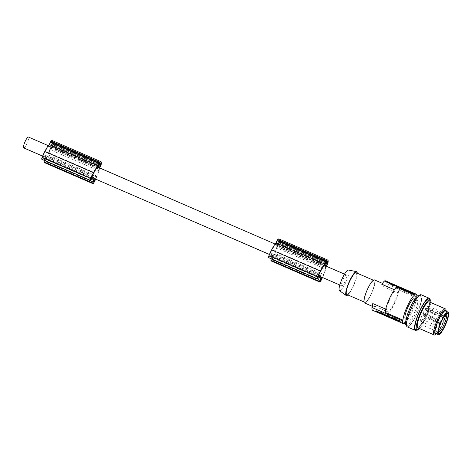 <?xml version="1.0" encoding="UTF-8"?>
<svg xmlns="http://www.w3.org/2000/svg" width="472" height="472" viewBox="0 0 472 472"><rect width="100%" height="100%" fill="white"/><g stroke="black" fill="none" stroke-linecap="round" stroke-linejoin="round"><path stroke-width="0.35" stroke-dasharray="2.36 1.77" d="M320.871 277.371L273.235 256.709A8.968 1.923 -66.6 0 1 271.901 259.311L272.25 255.334L321.001 276.48L320.954 276.822M276.592 247.859A14.378 3.086 -66.6 0 0 276.899 246.579L325.651 267.724A14.378 3.086 -66.6 0 1 325.344 269.005L276.592 247.859A12.95 2.779 -66.6 0 1 274.728 253.257A17.258 3.705 -66.6 0 1 274.285 254.325A17.258 3.705 -66.6 0 1 273.235 256.709M325.344 269.005A12.95 2.779 -66.6 0 1 323.479 274.403A17.258 3.705 -66.6 0 1 323.037 275.471A17.258 3.705 -66.6 0 1 322.211 277.365M276.362 243.393L277.565 240.608A8.761 1.882 -66.6 0 1 277.925 240.313A6.313 1.357 -66.6 0 1 278.515 240.142A6.313 1.357 -66.6 0 1 278.781 241.481A8.761 1.882 -66.6 0 1 278.692 242.154L277.388 244.797L276.362 243.393L325.114 264.538M319.237 274.079L270.486 252.933A17.258 3.705 -66.6 0 1 271.606 250.65A17.258 3.705 -66.6 0 1 272.12 249.676A11.328 2.431 -66.6 0 1 275.442 244.579L324.04 265.901M269.435 254.473L271.736 255.47A5.912 1.268 113.4 0 1 271.606 255.364A5.912 1.268 113.4 0 1 271.471 254.455L269.27 256.219L269.288 255.753A9.652 2.071 -66.6 0 1 270.486 252.933M327.934 263.004L279.182 241.859L277.713 245.257A15.139 3.251 -66.6 0 1 274.792 253.965A15.139 3.251 -66.6 0 1 274.71 254.16A15.523 3.333 -66.6 0 1 274.698 254.196A15.523 3.333 -66.6 0 1 272.12 259.647A2.366 0.507 -66.6 0 1 271.058 260.892M326.5 266.332L326.465 266.403A15.139 3.251 -66.6 0 1 323.544 275.111A15.139 3.251 -66.6 0 1 323.462 275.306L274.71 254.16M320.488 276.616A5.912 1.268 113.4 0 0 321.001 276.48M325.651 267.724L325.391 267.364A5.912 1.268 113.4 0 0 325.32 265.872A5.912 1.268 113.4 0 0 325.196 265.765M323.462 275.306A15.523 3.333 -66.6 0 1 323.45 275.341A15.523 3.333 -66.6 0 1 322.5 277.489M397.383 292.823A12.537 2.69 -66.6 0 1 388.391 312.104L387.046 314.995A15.375 3.298 -66.6 0 0 394.179 304.233A15.375 3.298 -66.6 0 0 398.734 289.932L397.383 292.823L383.653 286.864L386.179 283.642A16.083 3.451 113.4 0 0 385.813 281.106A16.083 3.451 113.4 0 0 385.465 280.822M23.73 147.901A5.912 1.268 113.4 0 0 27.093 143.323A5.912 1.268 113.4 0 0 28.562 137.157A5.912 1.268 113.4 0 0 28.432 137.051M271.193 258.774L271.506 256.62L270.987 255.912L268.875 257.582L317.627 278.728M319.343 277.371L271.506 256.62M377.152 311.154L376.721 310.546L377.624 310.806L398.333 319.792L400.173 321.462L399.129 321.172M385.152 312.399L386.503 309.508A12.537 2.69 -66.6 0 1 395.495 290.227L394.48 289.784M396.84 287.336L395.495 290.227M327.969 262.851L279.217 241.705A9.936 2.13 -66.6 0 1 279.182 241.859M279.017 238.92A8.537 1.835 -66.6 0 1 279.217 241.705M92.536 178.994L44.692 158.25L44.179 157.536L92.931 178.681M276.899 246.579L276.639 246.219A5.912 1.268 113.4 0 0 276.568 244.726A5.912 1.268 113.4 0 0 276.439 244.62A5.912 1.268 113.4 0 0 275.707 244.938M271.736 255.47A5.912 1.268 113.4 0 0 272.25 255.334M326.683 261.458L277.925 240.313M271.471 254.455L318.824 274.993M326.465 266.403L277.713 245.257M270.987 255.912L319.739 277.058M326.128 262.019L278.781 241.481M320.877 270.822L272.12 249.676M324.199 265.724L275.442 244.579M276.639 246.219L325.391 267.364M404.852 322.718L387.046 314.995M404.522 323.42L373.836 310.11L374.662 306.145A12.537 2.69 -66.6 0 1 373.222 306.712A12.537 2.69 -66.6 0 1 372.951 306.487A12.537 2.69 -66.6 0 1 372.768 303.549M388.391 312.104L374.662 306.145M92.016 176.617L44.657 156.079A5.912 1.268 113.4 0 0 44.799 156.993A5.912 1.268 113.4 0 0 44.923 157.099A5.912 1.268 113.4 0 0 45.442 156.958L45.094 160.94A8.968 1.923 -66.6 0 0 46.427 158.338L94.064 179M346.519 275.064A5.912 1.268 113.4 0 0 346.389 274.958A5.912 1.268 113.4 0 0 343.026 279.542A5.912 1.268 113.4 0 0 341.557 285.707A5.912 1.268 113.4 0 0 341.687 285.814A5.912 1.268 113.4 0 0 345.05 281.229A5.912 1.268 113.4 0 0 346.519 275.064M98.583 168.988L49.825 147.842L98.583 168.988A5.912 1.268 113.4 0 0 98.512 167.501A5.912 1.268 113.4 0 0 98.382 167.395M49.825 147.842A5.912 1.268 113.4 0 0 49.761 146.35A5.912 1.268 113.4 0 0 49.631 146.243A5.912 1.268 113.4 0 0 48.893 146.562L97.232 167.525M44.179 157.536L42.067 159.206L90.819 180.351M99.692 167.961L50.905 146.886A15.139 3.251 -66.6 0 1 47.985 155.595A15.139 3.251 -66.6 0 1 47.902 155.79A15.523 3.333 -66.6 0 1 47.884 155.819A15.523 3.333 -66.6 0 1 45.312 161.276A2.366 0.507 -66.6 0 1 44.25 162.515M101.126 164.634L52.374 143.488L50.905 146.886M101.161 164.474L52.41 143.329A9.936 2.13 -66.6 0 1 52.374 143.488M52.209 140.544A8.537 1.835 -66.6 0 1 52.41 143.329M50.964 145.913L50.575 146.42L49.548 145.022L50.758 142.231A8.761 1.882 -66.6 0 1 51.118 141.942A6.313 1.357 -66.6 0 1 51.708 141.765A6.313 1.357 -66.6 0 1 51.967 143.105A8.761 1.882 -66.6 0 1 51.879 143.777L50.964 145.913L98.601 166.575M398.734 289.932L416.54 297.655L416.864 296.953L386.179 283.642M400.173 321.462L399.867 322.122L400.185 321.503M399.743 322.081A16.083 3.451 -66.6 0 0 399.867 322.122L399.076 321.686M416.54 297.655A15.375 3.298 -66.6 0 1 412.475 310.877A15.375 3.298 -66.6 0 1 405.643 322.081M99.657 168.032A15.139 3.251 -66.6 0 1 96.736 176.74A15.139 3.251 -66.6 0 1 96.654 176.935L47.902 155.79M411.377 292.959L411.177 293.383L411.372 292.947L410.587 292.091L409.307 291.572L409.307 292.05L410.664 292.669L410.858 292.245M409.643 292.026L409.625 292.699L411.177 293.377L411.177 292.9L409.737 292.038L409.442 292.445M409.106 291.997L409.307 291.56M409.183 292.091L409.377 291.666M409.543 292.463L409.737 292.038M386.503 309.508L385.707 309.16M439.692 322.518L439.391 323.839L440.034 322.99L440.329 321.668L439.692 322.518M441.308 316.022L441.013 317.337L441.656 316.494L441.951 315.172L441.308 316.022M426.682 309.673L426.387 310.995L427.03 310.145L427.325 308.824L426.682 309.673M444.417 316.175A1.422 0.307 113.4 0 0 444.53 315.792L444.819 314.629A9.995 2.142 113.4 0 0 443.686 316.039L443.397 317.196L425.437 309.408L425.691 308.381A9.818 2.106 113.4 0 0 421.254 317.444A9.818 2.106 113.4 0 0 420.257 324.063A9.818 2.106 113.4 0 0 420.463 324.234A9.818 2.106 113.4 0 0 426.057 316.641A9.818 2.106 113.4 0 0 428.493 306.399A9.818 2.106 113.4 0 0 428.275 306.222A9.818 2.106 113.4 0 0 426.824 306.977L426.57 308.004A1.422 0.307 113.4 0 1 426.004 309.384A1.422 0.307 113.4 0 1 425.437 310.004L443.397 317.798A1.422 0.307 113.4 0 0 443.409 317.798M425.437 309.408A1.422 0.307 113.4 0 0 425.408 309.98A1.422 0.307 113.4 0 0 425.437 310.004M421.72 320.317L421.425 321.633L422.068 320.789L422.363 319.467L421.72 320.317M425.065 316.175L424.765 317.497L425.408 316.647L425.703 315.326L425.065 316.175M424.204 314.995L423.903 316.317L424.847 314.146L424.204 314.995M423.343 313.815L423.042 315.137L423.986 312.966L423.343 313.815M436.346 326.659L436.051 327.981L436.694 327.131L436.989 325.81L436.346 326.659M443.397 317.196A1.422 0.307 113.4 0 0 443.367 317.774A1.422 0.307 113.4 0 0 443.397 317.798M438.83 321.338L438.529 322.659L439.473 320.488L438.83 321.338M437.969 320.158L437.668 321.479L438.311 320.63L438.612 319.308L437.969 320.158M381.759 284.268A12.537 2.69 -66.6 0 1 383.199 283.707A12.537 2.69 -66.6 0 1 383.471 283.932A12.537 2.69 -66.6 0 1 383.653 286.864M411.177 293.377L410.664 292.669M405.371 318.978A10.998 2.36 113.4 0 0 411.348 311.083A10.998 2.36 113.4 0 0 414.127 298.794M414.528 312.464A10.998 2.36 113.4 0 0 417.307 300.174A10.998 2.36 113.4 0 0 411.33 308.068A10.998 2.36 113.4 0 0 408.551 320.358A10.998 2.36 113.4 0 0 414.528 312.464M419.519 295.077A16.561 3.552 -66.6 0 1 419.873 295.372A16.561 3.552 -66.6 0 1 419.974 295.531A16.561 3.552 -66.6 0 1 415.62 312.96A16.561 3.552 -66.6 0 1 406.339 325.456M416.888 296.528A16.083 3.451 -66.6 0 1 416.864 296.953M407.253 325.715A16.561 3.552 -66.6 0 1 406.958 322.24A16.561 3.552 -66.6 0 1 413.147 304.753A16.561 3.552 -66.6 0 1 420.788 295.625A16.561 3.552 -66.6 0 1 421.148 295.92A16.561 3.552 -66.6 0 1 417.041 313.184A16.561 3.552 -66.6 0 1 407.613 326.01A16.561 3.552 -66.6 0 1 407.253 325.715M428.275 306.222L446.311 313.851A9.995 2.142 113.4 0 0 446.311 313.851A9.995 2.142 113.4 0 0 445.786 313.892A9.995 2.142 113.4 0 0 444.819 314.629L426.824 306.977M425.691 308.381L443.686 316.039A9.995 2.142 113.4 0 0 440.883 321.025A9.995 2.142 113.4 0 0 438.028 331.775A9.995 2.142 113.4 0 0 438.146 332.011A9.995 2.142 113.4 0 0 438.358 332.188L420.463 324.234M446.14 311.26A12.892 2.767 -66.6 0 1 446.193 311.685A12.892 2.767 -66.6 0 1 446.193 311.697A12.892 2.767 -66.6 0 1 443.025 323.32A12.892 2.767 -66.6 0 1 436.706 333.574A12.892 2.767 -66.6 0 1 436.352 333.834M435.591 333.503A12.302 2.637 113.4 0 0 442.594 323.975A12.302 2.637 113.4 0 0 445.645 311.154A12.302 2.637 113.4 0 0 445.379 310.93M430.853 302.57A16.561 3.552 -66.6 0 1 419.561 328.612M428.841 299.118A16.561 3.552 -66.6 0 1 429.201 299.419A16.561 3.552 -66.6 0 1 429.077 305.236A16.561 3.552 -66.6 0 1 422.54 321.804A16.561 3.552 -66.6 0 1 415.667 329.503M417.879 327.887A14.195 3.044 113.4 0 0 425.962 316.889A14.195 3.044 113.4 0 0 429.479 302.098A14.195 3.044 113.4 0 0 429.178 301.844M446.099 310.364A14.195 3.044 -66.6 0 1 442.594 323.155A14.195 3.044 -66.6 0 1 435.65 334.43M407.236 326.878A17.505 3.758 113.4 0 0 416.746 314.311A17.505 3.758 113.4 0 0 421.166 294.758M416.782 329.987A17.505 3.758 113.4 0 0 424.8 317.803A17.505 3.758 113.4 0 0 429.962 299.602M45.442 156.958L94.194 178.109L94.146 178.445M409.366 291.979L408.958 292.345C406.882 291.295 406.728 291.077 408.498 291.696L408.964 291.419L408.841 291.956M409.035 291.519L408.764 291.843M408.734 291.932L408.935 291.507L409.159 291.92C407.082 290.864 406.929 290.652 408.699 291.271L408.964 291.419M408.935 291.507L408.929 292.197L409.295 291.879M409.165 292.398L409.366 291.973L409.094 292.304M407.224 291.318L408.498 291.696L408.699 291.271L407.424 290.894L407.224 291.318M92.429 175.702L43.672 154.556A9.652 2.071 -66.6 0 0 42.474 157.377L42.403 157.866L91.125 178.953M96.654 176.935A15.523 3.333 -66.6 0 1 96.642 176.965A15.523 3.333 -66.6 0 1 95.692 179.118M94.064 172.445L45.312 151.3A11.328 2.431 -66.6 0 1 48.634 146.208L97.385 167.353M43.672 154.556A17.258 3.705 -66.6 0 1 44.799 152.273A17.258 3.705 -66.6 0 1 45.312 151.3M339.462 290.652A11.251 2.413 113.4 0 0 345.675 282.634A11.251 2.413 113.4 0 0 348.407 270.031M347.817 294.917A13.009 2.791 113.4 0 0 353.351 286.203A13.009 2.791 113.4 0 0 357.227 273.217M356.165 272.751A11.829 2.537 -66.6 0 1 353.174 285.967A11.829 2.537 -66.6 0 1 346.749 294.457M367.753 289.059A11.829 2.537 -66.6 0 1 374.178 280.569A11.829 2.537 -66.6 0 1 371.193 293.779A11.829 2.537 -66.6 0 1 364.767 302.269A11.829 2.537 -66.6 0 1 367.753 289.059M374.461 279.914A12.537 2.69 -66.6 0 1 374.733 280.144A12.537 2.69 -66.6 0 1 371.623 293.206A12.537 2.69 -66.6 0 1 364.484 302.924M411.307 292.369L411.962 293.271L411.767 293.696L411.106 292.793L411.307 292.369L406.652 290.351L407.306 291.253L411.696 293.2L411.495 293.625L407.106 291.678L407.306 291.253M407.106 291.678L406.451 290.776L406.917 290.422L406.716 290.846L411.106 292.793M408.988 291.625L409.69 291.938L408.988 291.625M408.793 292.05L409.489 292.363L408.793 292.05L408.988 291.607M372.662 310.334A16.083 3.451 113.4 0 0 373.836 310.11M391.424 285.082L412.876 294.227L410.888 292.493L390.326 283.572L389.435 283.347L391.424 285.082L391.63 284.64L412.192 293.555L413.183 293.566A16.083 3.451 113.4 0 0 412.894 292.852A16.083 3.451 113.4 0 0 412.546 292.569M411.767 293.696L411.967 293.283M390.167 282.958A16.083 3.451 113.4 0 1 390.214 283.017A16.083 3.451 113.4 0 1 390.503 283.725L391.63 284.64M412.888 294.268L413.183 293.566L412.876 294.227M99.869 163.088L51.118 141.942M44.657 156.079L42.462 157.843M48.893 146.562L48.634 146.208M98.843 169.348A14.378 3.086 -66.6 0 1 98.536 170.628L49.778 149.482A12.95 2.779 -66.6 0 1 47.92 154.881A17.258 3.705 -66.6 0 1 47.477 155.955A17.258 3.705 -66.6 0 1 46.427 158.338M50.091 148.202A14.378 3.086 -66.6 0 1 49.778 149.482M98.536 170.628A12.95 2.779 -66.6 0 1 96.671 176.026A17.258 3.705 -66.6 0 1 96.229 177.1A17.258 3.705 -66.6 0 1 95.403 178.994M93.68 178.245A5.912 1.268 113.4 0 0 94.194 178.109M99.321 163.642L51.967 143.105M44.386 160.397L44.692 158.25M320.399 280.569L271.648 259.417M320.429 280.362L271.901 259.311M325.308 263.76L276.557 242.614M269.288 255.753L318.039 276.899M323.479 274.403L274.728 253.257M326.317 261.753L277.565 240.608M326.022 262.225L277.27 241.08M325.58 263.175L278.486 242.75M325.845 262.603L278.692 242.154M326.123 265.931L277.371 244.785M327.603 263.96L278.852 242.814M269.27 256.219L317.939 277.324M376.739 310.588L376.491 311.107M325.409 264.945L277.772 244.284M320.871 280.793L272.12 259.647M100.796 165.583L52.044 144.438M99.315 167.554L50.563 146.409L99.332 167.566M399.418 320.423L399.111 321.084M377.624 310.806L377.417 311.254M398.185 319.727L397.979 320.169M98.772 164.799L51.678 144.379M99.037 164.232L51.879 143.777M410.386 292.516L410.587 292.091M409.625 292.699L409.82 292.274M409.897 292.852L410.097 292.428M444.53 315.792L426.57 308.004M98.5 165.383L49.743 144.237M99.214 163.849L50.463 142.703M99.509 163.383L50.758 142.231M93.592 182.192L44.84 161.046M98.306 166.168L49.548 145.022M42.474 157.377L91.232 178.522M94.064 182.422L45.312 161.276M410.74 292.587L410.935 292.162M407.478 291.885L407.672 291.46M412.192 293.555L411.985 294.003M412.428 292.528L412.115 293.189M411.094 292.044L410.888 292.493M390.533 283.129L390.326 283.572M389.424 283.306L389.713 282.687L389.435 283.347M390.503 283.725L390.191 284.386M96.671 176.026L47.92 154.881M93.621 181.985L45.094 160.94M320.423 280.716L271.671 259.57M326.14 265.942L277.388 244.797M327.273 261.287L278.515 240.142M269.211 256.237L317.963 277.388M48.315 145.677L49.631 146.243M275.123 244.048L276.439 244.62M344.507 274.143L346.389 274.958M376.721 310.546L376.432 311.166M409.838 292.522L410.038 292.097M426.387 310.995L441.013 317.337M421.425 321.633L436.051 327.981M424.765 317.497L439.391 323.839M423.903 316.317L438.529 322.659M423.042 315.137L437.668 321.479M414.87 299.118L417.307 300.174M420.788 295.625L419.673 295.142M445.786 313.892L447.037 313.361M42.403 157.866L91.155 179.012M374.178 280.569L373.364 280.215M373.222 306.712L372.196 306.269M406.445 290.764L406.646 290.339M409.69 291.938L409.489 292.363M408.439 291.873L408.64 291.448M93.615 182.339L44.858 161.194M100.459 162.911L51.708 141.765M446.193 311.697L446.164 311.272M436.706 333.574L436.376 333.846M423.986 312.966L438.612 319.308M427.325 308.824L441.951 315.172M425.703 315.326L440.329 321.668M438.028 331.775L438.494 333.055M42.627 156.102L44.923 157.099M339.799 284.994L341.687 285.814M406.115 319.302L408.551 320.358M383.199 283.707L382.45 283.377M407.613 326.01L406.492 325.527M424.847 314.146L439.473 320.488M422.363 319.467L436.989 325.81M364.767 302.269L363.947 301.915"/><path stroke-width="0.71" d="M322.211 277.365A17.258 3.705 -66.6 0 1 321.987 277.855L320.871 277.371M321.987 277.855A8.968 1.923 -66.6 0 1 320.659 280.457L320.954 276.822M327.243 263.895L326.14 265.942L325.114 264.538L326.317 261.753A8.761 1.882 -66.6 0 1 326.683 261.458A6.313 1.357 -66.6 0 1 327.273 261.287A6.313 1.357 -66.6 0 1 327.533 262.627A8.761 1.882 -66.6 0 1 327.444 263.299L327.243 263.895L325.58 263.175M317.939 277.324L318.039 276.899A9.652 2.071 -66.6 0 1 319.237 274.079A17.258 3.705 -66.6 0 1 320.364 271.795A17.258 3.705 -66.6 0 1 320.877 270.822A11.328 2.431 -66.6 0 1 324.199 265.724L324.459 266.084A5.912 1.268 113.4 0 1 325.196 265.765L344.507 274.143M318.028 277.365L320.222 275.601A5.912 1.268 113.4 0 0 320.358 276.509A5.912 1.268 113.4 0 0 320.488 276.616L339.799 284.994M322.5 277.489A15.523 3.333 -66.6 0 1 320.871 280.793A2.366 0.507 -66.6 0 1 319.815 282.038A2.366 0.507 -66.6 0 1 319.727 281.448L320.258 277.766L319.739 277.058L317.627 278.728A2.366 0.507 113.4 0 1 317.391 278.81A2.366 0.507 113.4 0 1 317.697 276.84A11.298 2.425 -66.6 0 1 319.916 271.901A11.298 2.425 -66.6 0 1 320.364 271.052A15.139 3.251 -66.6 0 1 320.458 270.869A15.139 3.251 -66.6 0 1 324.771 264.066L326.376 260.868A9.936 2.13 -66.6 0 1 326.571 260.65A8.537 1.835 -66.6 0 1 327.774 260.066A8.537 1.835 -66.6 0 1 327.969 262.851A9.936 2.13 -66.6 0 1 327.934 263.004L326.5 266.332M326.571 260.65L277.819 239.505A8.537 1.835 -66.6 0 1 279.017 238.92L327.774 260.066M326.376 260.868L277.625 239.717A9.936 2.13 -66.6 0 1 277.819 239.505M324.771 264.066L276.02 242.915L277.625 239.717M48.315 145.677L28.432 137.051A5.912 1.268 113.4 0 0 25.187 141.376A5.912 1.268 113.4 0 0 23.6 147.795A5.912 1.268 113.4 0 0 23.73 147.901L42.627 156.102M319.815 282.038L271.058 260.892A2.366 0.507 -66.6 0 1 270.975 260.302L271.193 258.774M320.258 277.766L319.343 277.371M399.129 321.172L378.727 312.322L378.514 312.765L377.187 312.287A16.083 3.451 -66.6 0 1 377.063 312.246A16.083 3.451 -66.6 0 1 376.715 311.957A16.083 3.451 -66.6 0 1 376.426 311.249L376.432 311.166M378.727 312.322L377.152 311.154M416.888 296.528A16.083 3.451 -66.6 0 0 416.499 294.416A16.083 3.451 -66.6 0 0 416.151 294.127A16.083 3.451 -66.6 0 0 414.976 294.357L414.646 295.053L396.84 287.336A15.375 3.298 113.4 0 0 389.707 298.092A15.375 3.298 113.4 0 0 385.152 312.399L402.958 320.122L402.634 320.824L371.948 307.514A16.083 3.451 113.4 0 0 372.314 310.045A16.083 3.451 113.4 0 0 372.662 310.334L377.063 312.246M95.692 179.118A15.523 3.333 -66.6 0 1 94.064 182.422A2.366 0.507 -66.6 0 1 93.002 183.661A2.366 0.507 -66.6 0 1 92.919 183.071L93.45 179.395L92.536 178.994M93.45 179.395L92.931 178.681L90.819 180.351A2.366 0.507 113.4 0 1 90.577 180.434A2.366 0.507 113.4 0 1 90.889 178.463A11.298 2.425 -66.6 0 1 93.102 173.525A11.298 2.425 -66.6 0 1 93.556 172.675A15.139 3.251 -66.6 0 1 93.645 172.492A15.139 3.251 -66.6 0 1 97.964 165.69L99.568 162.492L50.817 141.346A9.936 2.13 -66.6 0 1 51.011 141.128A8.537 1.835 -66.6 0 1 52.209 140.544L100.961 161.69A8.537 1.835 -66.6 0 1 101.161 164.474A9.936 2.13 -66.6 0 1 101.126 164.634L99.692 167.961M320.364 271.052L271.612 249.906A11.298 2.425 -66.6 0 0 271.158 250.756A11.298 2.425 -66.6 0 0 268.946 255.694A2.366 0.507 113.4 0 0 268.633 257.665L317.391 278.81M271.612 249.906A15.139 3.251 -66.6 0 1 271.701 249.723A15.139 3.251 -66.6 0 1 276.02 242.915M318.824 274.993L320.222 275.601M327.533 262.627L326.128 262.019M324.04 265.901L324.459 266.084M402.634 320.824A16.083 3.451 -66.6 0 0 402.999 323.355A16.083 3.451 -66.6 0 0 403.348 323.644A16.083 3.451 -66.6 0 0 404.522 323.42L404.852 322.718A15.375 3.298 -66.6 0 0 405.643 322.081M92.016 176.617L93.415 177.224A5.912 1.268 113.4 0 0 93.55 178.139A5.912 1.268 113.4 0 0 93.68 178.245L269.435 254.473M275.123 244.048L98.382 167.395A5.912 1.268 113.4 0 0 97.651 167.707L97.232 167.525M97.964 165.69L49.206 144.544L50.817 141.346M99.568 162.492A9.936 2.13 -66.6 0 1 99.763 162.274A8.537 1.835 -66.6 0 1 100.961 161.69M99.763 162.274L51.011 141.128M100.43 165.524L99.332 167.566L98.306 166.168L99.509 163.383A8.761 1.882 -66.6 0 1 99.869 163.088A6.313 1.357 -66.6 0 1 100.459 162.911A6.313 1.357 -66.6 0 1 100.725 164.256A8.761 1.882 -66.6 0 1 100.636 164.923L100.43 165.524L98.772 164.799M399.867 322.122L378.514 312.765M376.491 311.107L397.979 320.169L399.111 321.084A16.083 3.451 -66.6 0 0 399.401 321.792A16.083 3.451 -66.6 0 0 399.743 322.081L403.348 323.644M414.646 295.053A15.375 3.298 113.4 0 0 407.513 305.815A15.375 3.298 113.4 0 0 402.958 320.122M385.707 309.16L372.768 303.549L371.948 307.514M443.409 317.798A1.422 0.307 113.4 0 0 444.417 316.175M390.167 282.958A16.083 3.451 113.4 0 0 389.866 282.728L385.465 280.822A16.083 3.451 113.4 0 0 384.285 281.046L381.759 284.268L394.48 289.784M414.87 299.118L414.127 298.794A10.998 2.36 113.4 0 0 408.15 306.694A10.998 2.36 113.4 0 0 405.371 318.978L406.115 319.302M406.492 325.527L406.339 325.456A16.561 3.552 -66.6 0 1 405.985 325.161A16.561 3.552 -66.6 0 1 410.091 307.903A16.561 3.552 -66.6 0 1 419.519 295.077L419.673 295.142M414.976 294.357L384.285 281.046M438.358 332.188A9.995 2.142 113.4 0 0 443.792 325.019A9.995 2.142 113.4 0 0 446.53 314.033A9.995 2.142 113.4 0 0 446.311 313.856M444.842 325.609A10.998 2.36 113.4 0 0 447.037 313.361A10.998 2.36 113.4 0 0 441.639 321.22A10.998 2.36 113.4 0 0 438.494 333.055A10.998 2.36 113.4 0 0 444.842 325.609M448.4 312.346A12.302 2.637 113.4 0 0 448.134 312.128A12.302 2.637 113.4 0 0 441.131 321.656A12.302 2.637 113.4 0 0 438.081 334.477A12.302 2.637 113.4 0 0 438.346 334.701A12.302 2.637 113.4 0 0 445.35 325.173A12.302 2.637 113.4 0 0 448.4 312.346M436.352 333.834A12.892 2.767 -66.6 0 1 434.777 332.754A12.892 2.767 -66.6 0 1 439.456 317.91A12.892 2.767 -66.6 0 1 445.969 310.747A12.892 2.767 -66.6 0 1 446.14 311.26M436.376 333.846L435.65 334.43A14.195 3.044 -66.6 0 1 434.163 334.949A14.195 3.044 -66.6 0 1 433.856 334.695A14.195 3.044 -66.6 0 1 433.774 334.559A14.195 3.044 -66.6 0 1 433.526 333.527A14.195 3.044 -66.6 0 1 438.158 318.228A14.195 3.044 -66.6 0 1 445.462 308.906A14.195 3.044 -66.6 0 1 445.763 309.16A14.195 3.044 -66.6 0 1 446.099 310.328A14.195 3.044 -66.6 0 1 446.099 310.346A14.195 3.044 -66.6 0 1 446.099 310.364M448.134 312.128L445.379 310.93A12.302 2.637 113.4 0 0 438.376 320.464A12.302 2.637 113.4 0 0 435.326 333.285A12.302 2.637 113.4 0 0 435.591 333.503L438.346 334.701M419.561 328.612A16.561 3.552 -66.6 0 1 416.935 330.052A16.561 3.552 -66.6 0 1 416.581 329.757A16.561 3.552 -66.6 0 1 420.688 312.499A16.561 3.552 -66.6 0 1 430.116 299.673A16.561 3.552 -66.6 0 1 430.47 299.968A16.561 3.552 -66.6 0 1 430.853 302.57M416.935 330.052L415.667 329.503A16.561 3.552 -66.6 0 1 415.307 329.208A16.561 3.552 -66.6 0 1 419.413 311.945A16.561 3.552 -66.6 0 1 428.841 299.118L430.116 299.673M445.462 308.906L429.178 301.844A14.195 3.044 113.4 0 0 421.095 312.836A14.195 3.044 113.4 0 0 417.572 327.633A14.195 3.044 113.4 0 0 417.879 327.887L434.163 334.949M429.962 299.602A17.505 3.758 113.4 0 0 429.219 298.251L421.166 294.758A17.505 3.758 113.4 0 0 415.802 299.714A17.505 3.758 113.4 0 0 411.655 307.325A17.505 3.758 113.4 0 0 407.236 326.878L415.289 330.37A17.505 3.758 113.4 0 0 416.782 329.987M429.219 298.251A17.505 3.758 113.4 0 0 420.623 308.924A17.505 3.758 113.4 0 0 419.708 310.818A17.505 3.758 113.4 0 0 415.289 330.37M94.146 178.445L93.621 181.985M97.651 167.707L97.385 167.353A11.328 2.431 -66.6 0 0 94.064 172.445A17.258 3.705 -66.6 0 0 93.55 173.419A17.258 3.705 -66.6 0 0 92.429 175.702A9.652 2.071 -66.6 0 0 91.232 178.522L91.214 178.988L93.415 177.224M357.227 273.217A13.009 2.791 113.4 0 0 356.507 271.63L348.407 270.031A11.251 2.413 113.4 0 0 342.401 278.138A11.251 2.413 113.4 0 0 339.462 290.652L346.165 295.478A13.009 2.791 113.4 0 0 347.817 294.917M356.507 271.63A13.009 2.791 113.4 0 0 349.563 281.005A13.009 2.791 113.4 0 0 346.165 295.478M363.947 301.915L346.749 294.457A11.829 2.537 -66.6 0 1 349.734 281.241A11.829 2.537 -66.6 0 1 356.165 272.751L373.364 280.215M372.196 306.269L364.484 302.924A12.537 2.69 -66.6 0 1 364.213 302.694A12.537 2.69 -66.6 0 1 367.322 289.631A12.537 2.69 -66.6 0 1 374.461 279.914L382.45 283.377M416.151 294.127L412.546 292.569A16.083 3.451 113.4 0 0 412.428 292.528L389.742 282.687A16.083 3.451 113.4 0 1 389.866 282.728M95.403 178.994A17.258 3.705 -66.6 0 1 95.179 179.484L94.064 179M95.179 179.484A8.968 1.923 -66.6 0 1 93.845 182.086M100.725 164.256L99.321 163.642M93.002 183.661L44.25 162.515A2.366 0.507 -66.6 0 1 44.161 161.925L44.386 160.397M93.556 172.675L44.799 151.53A11.298 2.425 -66.6 0 0 44.35 152.379A11.298 2.425 -66.6 0 0 42.138 157.318A2.366 0.507 113.4 0 0 41.825 159.288L90.577 180.434M44.799 151.53A15.139 3.251 -66.6 0 1 44.893 151.347A15.139 3.251 -66.6 0 1 49.206 144.544M325.904 261.63L277.152 240.484M319.727 281.448L270.975 260.302M327.444 263.299L325.845 262.603M268.946 255.694L317.697 276.84M377.494 311.626L377.187 312.287M326.524 265.429L325.409 264.945M99.096 163.253L50.345 142.107M99.716 167.058L98.601 166.575M100.636 164.923L99.037 164.232M42.138 157.318L90.889 178.463M92.919 183.071L44.161 161.925M446.164 311.272L446.099 310.346"/></g></svg>
